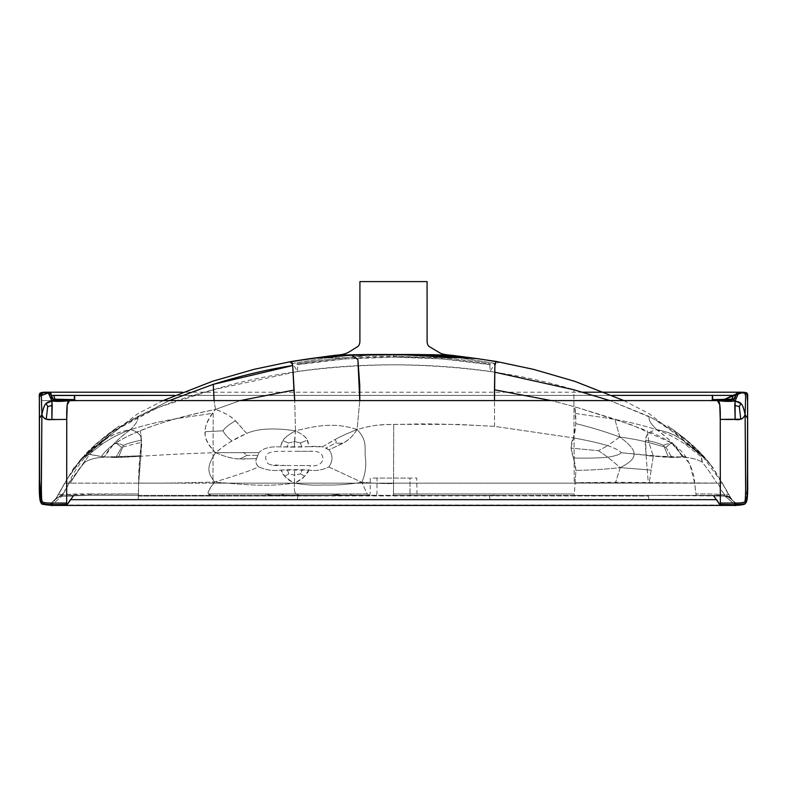 <?xml version="1.0" encoding="UTF-8"?>
<svg xmlns="http://www.w3.org/2000/svg" width="787" height="787" viewBox="0 0 787 787"><rect width="100%" height="100%" fill="white"/><g stroke="black" fill="none" stroke-linecap="round" stroke-linejoin="round"><path stroke-width="0.59" stroke-dasharray="3.94 2.95" d="M311.957 358.419L289.636 362.286C312.537 358.085 327.707 355.763 335.124 355.311L348.198 355.488L335.203 355.301M310.373 358.616L291.613 361.459M312.016 358.41L291.131 361.774M308.563 358.852L289.636 362.286C288.839 362.669 289.882 363.033 292.744 363.368C319.935 358.783 338.42 356.167 348.198 355.488L393.539 355.144L393.648 357.131L344.903 358.98L297.722 364.647L297.053 363.909L292.744 363.368L327.126 357.957L348.198 355.488C359.177 355.567 396.255 354.799 420.829 355.39L451.935 355.301M318.253 357.387L318.863 357.298M475.132 358.36L497.974 362.286C498.781 362.669 497.748 363.023 494.866 363.368C467.576 358.783 448.944 356.157 438.949 355.488L460.297 357.957L494.866 363.368L490.537 363.899L489.898 364.637L442.54 358.97L393.648 357.131L393.608 356.285L441.487 357.76L420.829 355.39L441.487 357.76L460.297 357.957L441.487 357.76L442.54 358.97L441.487 357.76C460.198 359.433 476.548 361.479 490.537 363.899C476.548 361.479 460.198 359.433 441.487 357.76L393.608 356.285C379.747 356.226 363.84 356.718 345.887 357.77L366.289 355.39L345.887 357.77L344.903 358.98L345.887 357.77C327.303 359.443 311.032 361.489 297.053 363.909C311.032 361.489 327.303 359.443 345.887 357.77C363.84 356.718 379.747 356.226 393.608 356.285L393.539 355.144L452.013 355.311C459.657 355.763 474.984 358.085 497.974 362.286L478.811 358.833M345.887 357.77L327.126 357.957L345.887 357.77M295.656 495.397L272.341 495.22L264.491 493.97L296.178 493.97L298.971 495.22L284.53 495.131L281.323 493.97L284.53 495.131L272.341 495.22L489.317 495.869C514.088 495.131 498.82 495.495 496.39 495.397L486.366 495.397C493.095 495.643 495.623 495.161 493.951 493.97C495.623 495.161 493.095 495.643 486.366 495.397L298.027 495.869L297.24 499.676L298.027 495.869L284.855 495.446L365.827 495.397L298.027 495.869C273.286 495.131 288.495 495.495 290.934 495.397L328.976 495.397L298.027 495.869L138.276 496.056L138.61 483.061C159.23 483.326 184.591 482.972 214.713 482.018C236.966 475.289 251.624 470.233 258.687 466.858C256.1 464.369 255.322 461.644 256.346 458.683C247.315 458.182 236.12 462.038 215.658 452.653C182.279 453.676 161.06 454.955 139.889 456.273L138.61 483.061C159.23 483.326 184.591 482.972 214.713 482.018C207.493 472.928 206.125 466.947 215.658 452.653C206.125 466.947 207.493 472.928 214.713 482.018C260.733 486.327 271.663 485.973 294.466 483.129C285.937 478.171 281.471 473.813 281.077 470.075L284.855 476.184C286.163 478.427 289.37 480.739 294.466 483.129C304.972 484.949 314.928 485.569 324.342 484.959C335.144 485.412 347.638 484.526 361.823 482.293C365.178 474.709 366.398 466.612 365.483 458.014C364.017 448.993 368.277 441.104 357.062 429.505C335.99 437.857 329.704 442.796 322.552 446.8L329.084 449.869L342.699 443.15C347.775 441.163 352.556 436.618 357.062 429.505C374.956 424.459 379.245 425.216 387.125 424.508L407.833 424.223C424.301 423.416 453.204 424.124 494.551 426.347L573.467 437.906C576.054 429.181 576.517 418.812 574.844 406.781L575.838 423.632L573.467 437.906L494.551 426.347L457.818 424.409L393.716 424.36L393.5 493.97L574.205 493.97L393.5 493.97L393.5 495.397L89 495.397L60.56 496.056L74.106 495.397L138.492 495.397L73.948 495.397L138.492 495.397L138.276 496.056L489.317 495.869L490.094 499.676L489.317 495.869L648.714 496.056L431.689 495.397L574.205 495.397L575.956 470.341C574.785 456.037 567.378 449.131 573.467 437.906C587.25 440.376 598.681 442.953 607.761 445.649C615.877 448.629 620.343 450.981 621.169 452.692L653.259 456.047L649.255 482.716L653.259 456.047L648.901 442.589L647.445 430.912L614.824 419.127L574.844 406.781L551.274 400.583L574.844 406.781L632.227 425.108L671.281 442.884L689.717 463.75L694.675 483.061L696.101 495.397L486.366 495.397L698 495.397L724.247 496.056C728.978 496.754 731.507 497.964 731.831 499.676L731.831 499.676C731.566 498.22 729.313 496.607 725.063 494.836C717.96 494.079 708.261 493.783 695.974 493.97C708.261 493.783 717.96 494.079 725.063 494.836L724.247 496.056L696.101 495.397L574.205 495.397L575.071 482.716L615.621 482.283L722.318 483.159L575.071 482.716L575.956 470.341L573.507 458.014C587.318 458.339 598.759 458.073 607.839 457.208C615.946 455.821 620.382 454.315 621.169 452.692L671.872 457.444L685.605 456.49C678.02 457.847 667.238 457.7 653.259 456.047L648.901 442.589L647.445 430.912C656.938 434.719 664.887 438.703 671.281 442.884C677.558 447.144 682.339 451.679 685.605 456.49C691.527 466.829 694.557 475.682 694.675 483.061L696.101 495.397L724.247 496.056C728.978 496.754 731.507 497.964 731.831 499.676L720.656 480.149L709.569 463.238L687.208 441.113L652.807 418.399L609.945 400.583L648.891 416.382C649.885 418.763 646.639 419.491 656.653 429.653C623.088 419.176 602.252 417.661 573.949 413.224C602.252 417.661 623.088 419.176 656.653 429.653C672.777 435.801 676.407 438.939 684.119 443.514L701.502 457.04L702.388 462.422C707.031 467.999 711.822 474.915 716.77 483.159C711.822 474.915 707.031 467.999 702.388 462.422C698.305 459.529 691.734 457.739 682.673 457.04C678.374 448.295 669.707 439.166 656.653 429.653C641.071 432.88 645.999 445.422 646.097 455.722L648.321 483.149L722.259 483.149L702.25 455.801C690.199 445.649 677.666 433.116 656.653 429.653C646.639 419.491 649.885 418.763 648.891 416.382C671.655 428.453 689.225 441.054 701.591 454.188L702.889 456.962C701.109 456.224 700.942 458.044 702.388 462.422C692.009 455.525 680.548 457.906 646.097 455.722L648.321 483.149L574.205 483.149L573.9 389.781L574.205 483.149L212.952 483.149L213.198 413.224C184.748 417.661 163.912 419.176 130.347 429.643C117.293 439.166 108.626 448.295 104.327 457.04C95.266 457.739 88.695 459.529 84.612 462.422C79.969 467.999 75.178 474.915 70.23 483.159L64.682 483.159L68.922 483.07L64.682 483.159L56.152 498.23L64.8 483.139L722.2 483.139M469.17 357.387L468.55 357.298M475.181 358.36L496.469 361.774M476.696 358.557L495.997 361.459M619.802 436.982L614.824 419.127L619.802 436.982C604.406 431.394 589.758 426.938 575.838 423.632C589.758 426.938 604.406 431.394 619.802 436.982C632.325 438.812 642.025 440.671 648.901 442.589C642.025 440.671 632.325 438.812 619.802 436.982C629.639 444.271 634.381 449.898 634.037 453.873C634.381 449.898 629.639 444.271 619.802 436.982L607.761 445.649C615.877 448.629 620.343 450.981 621.169 452.692C620.382 454.315 615.946 455.821 607.839 457.208C598.759 458.073 587.318 458.339 573.507 458.014L570.978 448.118L573.467 437.906C587.25 440.376 598.681 442.953 607.761 445.649L619.802 436.982M620.304 467.626L651.282 470.095L620.304 467.626C630.062 462.677 634.647 458.093 634.037 453.873C634.647 458.093 630.062 462.677 620.304 467.626L615.621 482.283L620.304 467.626C604.701 469.347 589.925 470.252 575.956 470.341C589.925 470.252 604.701 469.347 620.304 467.626L607.839 457.208L620.304 467.626M64.8 483.139L58.445 494.62L61.937 494.836C69.04 494.079 78.739 493.783 91.026 493.97L90.899 495.397L91.026 493.97L138.532 493.97L138.561 487.35C138.669 486.819 138.345 471.482 139.889 456.273C125.34 457.404 114.607 457.709 107.691 457.178C102.664 457.001 89.787 454.561 87.829 453.961L101.395 456.49C113.721 437.877 155.128 421.704 215.49 409.437C202.121 427.115 200.577 436.854 215.658 452.653C182.279 453.676 161.06 454.955 139.889 456.273C141.473 446.219 141.66 437.729 140.44 430.784L141.286 442.343L139.889 456.273L115.896 457.463L101.395 456.49C104.651 451.679 109.462 447.144 115.827 442.865L121.611 447.272L115.896 457.463L121.611 447.272L141.286 442.343L121.611 447.272L115.827 442.865C122.319 438.674 130.524 434.65 140.44 430.784C160.076 422.501 185.093 415.388 215.49 409.437L214.113 400.583L215.49 409.437L240.212 400.583L215.49 409.437C208.23 418.015 204.827 425.442 205.289 431.699C204.295 438.133 207.758 445.117 215.658 452.653L259.002 452.692L256.346 458.683L240.074 458.821L246.97 455.398L258.136 455.388L246.97 455.398L243.38 452.377L246.97 455.398L240.074 458.821C234.123 459.234 225.987 457.178 215.658 452.653C222.505 446.957 227.945 443.071 231.988 441.015L246.695 433.401C238.599 425.324 235.5 416.175 215.49 409.437C225.22 412.968 231.86 416.776 235.402 420.829C228.712 424.695 224.6 428.02 223.065 430.814L205.289 431.699L223.065 430.814C224.364 433.785 227.345 437.188 231.988 441.015C227.345 437.188 224.364 433.785 223.065 430.814C224.6 428.02 228.712 424.695 235.402 420.829L246.695 433.401C257.851 428.522 274.112 427.666 295.479 430.833C303.084 434.65 307.009 437.779 307.245 440.228L300.477 442.953L301.716 447.252L300.477 442.953L294.466 441.546L300.477 442.953L307.245 440.228L308.996 446.691L322.552 446.8L334.868 439.697C336.423 440.917 336.6 442.078 335.4 443.189L325.641 448.206L335.4 443.189L342.699 443.15L335.4 443.189C336.6 442.078 336.423 440.917 334.868 439.697C339.138 437.119 346.536 433.726 357.062 429.505C348.562 443.819 336.413 445.442 329.084 449.869C333.068 455.388 332.98 461.103 328.809 467.006L361.823 482.293L328.809 467.006C322.257 470.134 315.567 471.167 308.74 470.095L310.412 465.54L279.611 465.52C273.443 465.904 269.341 465.028 267.295 462.894C263.202 455.043 267.236 451.177 279.415 451.305L309.222 451.276C315.115 450.892 319.089 451.758 321.155 453.873C325.966 460.061 320.279 467.321 310.412 465.54L297.801 465.53M308.74 470.095L304.539 476.194C303.054 478.427 299.699 480.739 294.466 483.129L294.643 469.731L294.574 475.2L300.496 473.872L302.306 469.603L300.496 473.872L304.539 476.194L300.496 473.872L294.574 475.2L288.868 473.872L287.265 469.593L288.868 473.872L284.855 476.184L288.868 473.872L294.574 475.2L294.466 483.129C303.31 478.171 308.071 473.833 308.74 470.095C299.247 469.416 290.029 469.416 281.077 470.075C273.453 471.177 265.986 470.105 258.687 466.858C252.607 461.733 258.736 455.329 259.002 452.692C262.769 448.305 269.843 446.367 280.221 446.888L308.996 446.691C321.46 445.422 324.933 447.341 329.084 449.869C333.068 455.388 332.98 461.103 328.809 467.006C322.257 470.134 315.567 471.167 308.74 470.095L281.077 470.075C273.453 471.177 265.986 470.105 258.687 466.858C251.624 470.233 236.966 475.289 214.713 482.018C208.712 489.366 206.765 493.351 208.889 493.97L212.077 495.397L210.473 495.22C211.614 493.774 202.407 497.659 214.713 482.018C260.733 486.327 271.663 485.973 294.466 483.129C294.013 489.573 294.584 493.193 296.178 493.97L208.889 493.97L264.491 493.97L272.341 495.22L296.758 495.397L138.532 495.397L296.758 495.397C299.886 495.643 299.69 495.161 296.178 493.97L367.175 493.97L361.823 482.293L367.175 493.97C370.156 495.161 368.355 495.643 361.754 495.397C346.005 495.643 335.724 495.161 330.914 493.97L296.178 493.97C294.584 493.193 294.013 489.573 294.466 483.129C304.972 484.949 314.928 485.569 324.342 484.959C335.144 485.412 347.638 484.526 361.823 482.293C365.178 474.709 366.398 466.612 365.483 458.014C364.017 448.993 368.277 441.104 357.062 429.505L359.797 400.583L357.062 429.505C336.905 422.914 320.27 424.567 295.479 430.833L294.722 400.583L295.479 430.833C311.14 438.408 307.373 443.16 308.996 446.691L294.338 447.134L295.479 430.833C320.27 424.567 336.905 422.914 357.062 429.505C379.59 423.347 383.712 425.049 393.716 424.36L393.569 483.513C387.086 483.808 376.501 483.405 361.823 482.293C376.501 483.405 387.086 483.808 393.569 483.513L393.5 495.397L296.758 495.397L369.319 495.18L370.234 493.154L370.264 478.073L409.978 478.073L377.022 478.073L376.983 493.724C374.268 494.856 383.594 495.456 366.398 495.397L420.652 495.397C403.367 495.456 412.752 494.856 410.017 493.724L409.978 478.073L416.736 478.073L417.041 494.738C416.657 494.984 416.018 495.554 431.748 495.397L366.398 495.397C383.594 495.456 374.268 494.856 376.983 493.724L377.022 478.073M288.495 443.032L294.466 441.546L295.479 430.833C274.112 427.666 257.851 428.522 246.695 433.401C234.89 438.802 229.834 441.281 215.658 452.653L259.002 452.692C262.769 448.305 269.843 446.367 280.221 446.888L294.338 447.134L294.466 441.546L288.495 443.032L283.005 440.7C283.507 438.497 287.668 435.201 295.479 430.833C279.474 439.559 282.563 443.337 280.221 446.888L283.005 440.7L288.495 443.032L287.019 447.282L288.495 443.032M60.078 496.056L74.371 495.485L60.019 496.056L62.753 496.056L61.937 494.836C64.131 493.026 66.462 489.111 68.922 483.07L96.044 445.786L127.563 422.068L169.254 400.583L121.08 426.269L87.829 453.961C71.204 472.603 68.076 486.514 66.925 487.369L61.937 494.836C62.96 496.144 63.108 496.548 62.38 496.056L89 495.397L60.56 496.056M73.23 496.056L62.124 496.056L74.106 495.397L73.23 496.056L60.019 496.056C56.93 497.354 55.277 498.604 55.07 499.824C52.837 503.296 49.414 504.88 49.965 504.398L42.488 504.054M138.453 495.397L420.652 495.397C403.367 495.456 412.752 494.856 410.017 493.724L409.978 478.073M366.398 495.397L361.42 495.397L368.06 495.22L367.175 493.97L330.914 493.97L342.276 495.22L354.14 495.131L349.31 493.97L354.14 495.131L368.06 495.22L342.276 495.22L420.652 495.397M496.105 361.44L490.104 371.474C429.633 362.571 357.652 362.581 297.525 371.484L213.247 389.781L158.069 407.489L111.734 432.112L80.677 459.333L66.334 480.159L85.409 454.188L84.111 456.962L97.814 445.452L102.881 443.514L97.814 445.452L104.405 440.317L84.111 456.962L85.498 457.04L84.612 462.422C86.058 458.044 85.891 456.224 84.111 456.962L85.409 454.188C97.775 441.054 115.345 428.453 138.109 416.372C160.932 405.571 185.978 396.707 213.247 389.781C265.77 373.795 325.907 365.463 393.657 364.784C461.802 365.453 521.879 373.786 573.9 389.781M138.109 416.372C137.115 418.763 140.361 419.491 130.347 429.643C114.223 435.801 110.593 438.93 102.881 443.514L85.498 457.04L102.881 443.514C110.593 438.93 114.223 435.801 130.347 429.643C163.912 419.176 184.748 417.661 213.198 413.224L212.952 483.149L138.679 483.149L140.903 455.722C141.001 445.422 145.929 432.88 130.347 429.643C109.334 433.106 96.801 445.649 84.75 455.801L104.405 440.317C111.115 435.054 119.762 431.502 130.347 429.643C140.361 419.491 137.115 418.763 138.109 416.372M123.313 445.412C121.444 444.084 118.384 443.445 114.115 443.504C117.834 439.677 123.244 435.054 130.347 429.643C137.833 431.404 141.493 434.896 141.306 440.12L140.903 455.722L104.327 457.04L114.115 443.504C118.384 443.445 121.444 444.084 123.313 445.412C126.225 443.858 132.226 442.097 141.306 440.12C132.226 442.097 126.225 443.858 123.313 445.412L118.64 456.952L123.313 445.412M84.317 495.397L74.106 495.397L70.368 499.676L138.276 499.676L138.335 495.397L84.317 495.397M494.551 426.347L494.482 400.583L494.551 426.347M726.922 496.056L698 495.397L713.042 495.397L726.44 496.056L712.894 495.397L648.498 495.397L648.724 499.676L716.632 499.676L712.894 495.397L648.498 495.397L698 495.397C724.256 495.141 730.887 496.085 731.831 499.676L731.831 499.676C731.566 498.22 729.313 496.607 725.063 494.836C722.869 493.026 720.538 489.111 718.078 483.07C720.538 489.111 722.869 493.026 725.063 494.836L728.555 494.62L725.063 494.836L724.247 496.056C735.934 498.919 729.972 499.843 731.694 499.479L737.035 504.398L745.319 503.424L747.65 484.517M744.433 504.103L736.543 504.192C736.573 505.008 731.33 499.784 731.861 499.735C731.467 498.319 729.834 497.089 726.981 496.056M745.338 503.405L744.453 504.083L734.96 504.683L724.876 496.056L726.44 496.056C730.198 498.171 733.73 500.955 737.035 504.398M735.373 504.752L724.876 496.056L720.194 495.485L724.876 496.056L713.77 496.056M665.979 447.321L671.281 442.884L665.979 447.321L648.901 442.589L665.979 447.321L671.872 457.444L665.979 447.321M689.186 445.452L702.25 455.801L702.889 456.962L701.502 457.04L684.119 443.514C676.407 438.939 672.777 435.801 656.653 429.653C667.238 431.502 675.885 435.054 682.595 440.317L702.889 456.962L689.186 445.452L684.119 443.514L689.186 445.452M663.687 445.412C660.775 443.858 654.774 442.097 645.694 440.12C645.507 434.896 649.167 431.404 656.653 429.653C663.756 435.063 669.166 439.677 672.885 443.504L682.673 457.04L646.097 455.722L645.694 440.12C654.774 442.097 660.775 443.858 663.687 445.412C665.556 444.084 668.616 443.445 672.885 443.504C668.616 443.445 665.556 444.084 663.687 445.412L668.36 456.952L663.687 445.412M648.724 499.676L648.655 495.397L724.62 496.056C729.047 496.754 731.448 497.964 731.831 499.676L736.494 504.162L744.718 503.916M598.454 450.705L607.839 457.208L598.454 450.705L607.761 445.649L598.454 450.705L570.978 448.118L598.454 450.705M53.929 399.639L52.217 398.684L55.051 399.934L59.261 400.386M75.267 400.583L68.823 400.583M75.68 400.583L711.871 400.583M623.845 400.583L719.367 400.583M727.729 400.386L733.091 399.639L734.773 398.694L733.071 399.639C735.353 398.458 736.248 397.042 735.756 395.389L737.734 392.556L747.434 393.815L747.65 420.573M51.244 395.389L51.765 398.114L51.244 395.389L49.266 392.556L53.723 399.639L66.098 400.583C54.854 400.908 49.906 399.176 51.244 395.389L51.726 398.045M45.557 392.201L44.928 392.201M41.662 503.405L39.635 497.099L39.35 418.527L39.35 477.06M41.337 503.05L49.965 504.398L56.162 498.23L49.965 504.398L55.306 499.479L61.937 494.836L55.306 499.479L49.965 504.398L52.04 504.683L41.908 503.621M174.812 395.389L612.207 395.389L174.812 395.389M747.65 476.302L747.65 477.168M53.132 399.373L58.818 400.455L66.098 400.583L53.723 399.639L51.844 398.242M44.22 392.221L44.839 392.211M49.266 392.556L51.244 395.281M163.125 400.583L137.784 413.716L86.491 453.027L72.493 470.203L81.789 458.221L102.458 438.526C118.109 426.111 119.142 426.22 119.152 426.003L95.66 444.114L73.712 468.137L64.741 483.149C55.543 500.276 57.638 495.672 55.247 499.558M494.57 372.153L490.104 371.474L489.898 364.637C425.659 354.593 361.597 354.603 297.722 364.647L297.525 371.484L291.505 361.449M389.958 354.504L390.608 354.504L389.958 354.504M390.893 354.504L397.051 354.504L390.893 354.504M427.075 281.598L369.752 281.598M747.64 395.359L747.65 479.44L747.404 393.736L739.534 392.29L735.756 395.389L733.277 399.639L720.902 400.583L733.277 399.639L738.314 392.447L746.548 392.861M747.65 479.617L747.306 497.709L744.935 503.759M747.65 484.635L747.434 496.007M747.237 498.348L744.915 503.769M744.748 503.887L736.504 504.172L731.831 499.676C730.592 496.331 724.276 494.905 712.894 495.397L698 495.397M66.669 505.411L67.328 504.398L52.04 504.683L62.124 496.056L52.04 504.683L49.965 504.398M138.492 495.397L138.532 493.97L58.445 494.62L55.306 499.479C56.438 499.991 51.932 498.683 62.753 496.056L62.38 496.056M735.265 398.065L735.756 395.389C737.094 399.176 732.146 400.908 720.902 400.583L738.796 392.369M68.882 400.583L66.098 400.583C59.615 401.203 50.437 399.422 51.617 397.848L51.667 397.937M735.737 396.264L734.655 398.832C734.783 399.491 732.52 400.042 727.857 400.475L720.902 400.583C730.621 401.213 735.57 399.668 735.747 395.94M51.627 505.411L51.627 504.752M62.753 496.056L89 495.397M67.328 504.398L66.669 504.398M58.504 494.531L64.682 483.159M138.276 499.676L138.276 496.056M70.23 483.159C75.178 474.915 79.969 467.999 84.612 462.422C94.991 455.525 106.452 457.906 140.903 455.722L138.679 483.149L70.23 483.159M734.96 504.683L719.672 504.398L720.331 505.411M720.331 504.398L719.672 504.398M486.366 495.397L393.5 495.397L486.366 495.397M40.442 392.861L41.052 392.634M307.963 358.941L313.905 358.174M473.154 358.115L479.391 358.902M305.425 495.397L296.197 495.397M744.964 503.729L742.249 504.9L744.404 504.113L739.2 504.939L734.222 502.637L741.934 504.949L744.325 504.162M736.307 393.215L741.688 392.201M738.993 392.349L741.6 392.201M582.567 392.201L182.525 392.201M46.876 392.251L50.712 393.234M39.507 394.002L39.35 395.743M39.35 398.714L39.35 403.042M39.35 462.874L39.399 491.108M42.075 503.759L46.128 505.038L740.823 505.038L744.01 504.329M746.204 502.263L747.119 499.204M747.65 459.864L747.65 440.523M747.65 426.288L747.65 395.556M747.561 394.317L747.276 393.5M731.733 499.538C729.067 495.112 732.176 501.555 722.259 483.149L729.765 496.587M747.65 399.275L747.65 462.608M747.65 467.862L747.65 475.594M747.65 483.877L747.611 490.193M747.542 493.685L747.493 495.053M747.375 496.892L747.04 499.666M746.627 501.289L746.056 502.509M745.555 503.188L746.351 501.968M746.765 500.866L747.02 499.794M49.404 392.595L48.076 392.359M46.846 392.251L46.099 392.211M740.213 392.241L739.013 392.339M39.35 484.192L39.488 494.374M51.371 397.091L51.765 398.114M52.168 398.655L52.729 399.127M56.467 400.249L58.946 400.465M61.593 400.553L63.826 400.583M65.488 400.583L66.078 400.583M623.884 400.583L649.216 413.716L700.942 453.479L711.064 465.402C707.139 460.07 701.748 454.138 694.901 447.616C684.798 438.556 676.879 432.112 671.144 428.305L667.848 426.013C666.225 424.705 682.437 436.185 687.799 441.054C697.272 448.856 705.654 457.719 712.953 467.655L722.318 483.159M296.886 451.295L312.96 451.305M285.888 465.52L270.571 464.812M722.053 400.583L724.473 400.573M726.185 400.544L729.647 400.347M746.538 392.861L746.037 392.664M735.756 395.153L735.845 394.051L737.734 392.556M742.23 392.211L744.217 392.329M745.643 392.556L746.342 392.772M746.961 393.126L747.365 393.657M51.548 397.681L52.099 398.586M52.306 398.793L52.818 399.196M61.278 400.553L60.638 400.534M59.241 400.485L54.431 399.865L51.617 397.848M65.37 400.583L41.367 400.583L65.37 400.583M735.747 395.871L734.537 398.93L732.736 399.826L726.371 400.534M66.442 400.583L90.682 400.583M622.832 400.583L699.545 400.583M397.543 354.504L396.589 354.504M389.457 354.504L390.411 354.504"/><path stroke-width="1.18" d="M311.957 358.419L325.936 356.688L351.691 355.065L324.706 356.993L351.819 355.183L357.888 359.649L359.797 400.583L359.748 385.138L357.888 359.649L351.819 355.183L397.081 354.504L476.696 358.557L495.997 361.459M291.613 361.459L335.203 355.301C336.324 355.085 365.975 354.337 389.958 354.504L335.124 355.311L308.563 358.852M291.131 361.774L292.734 365.532C266.931 369.516 240.438 375.793 213.247 384.361L214.113 400.583L213.247 384.361L169.254 400.583L213.247 384.361L292.734 365.532L293.945 390.077L240.212 400.583L293.945 390.077L294.722 400.583L292.734 365.532L291.505 361.449L254.004 369.339L212.539 381.272L163.125 400.583M307.963 358.941L312.016 358.41M369.752 281.598L359.925 281.598L359.895 339.266C360.102 343.093 359.354 345.552 357.632 346.654C348.572 351.966 347.874 354.416 335.203 355.301L335.124 355.311M479.391 358.902L446.426 355.085L461.428 356.688L431.847 354.711L397.051 354.504C420.986 354.337 450.774 355.085 451.935 355.301L431.847 354.711L462.726 356.993L435.329 355.183L397.081 354.504L351.819 355.183L313.167 358.262M475.132 358.36L452.013 355.311M359.925 281.598L427.075 281.598L427.105 339.266C426.898 343.093 427.646 345.552 429.368 346.654L439.421 352.625C440.828 353.393 442.501 354.612 451.935 355.301L478.811 358.833M475.181 358.36L496.105 361.44L494.895 365.532L494.482 400.583L494.462 389.791L551.274 400.583L494.462 389.791L494.895 365.532L496.105 361.44L533.448 369.339L574.608 381.272L623.884 400.583M745.456 503.287L744.433 504.103M719.367 400.583L720.902 400.583L743.262 392.251L745.663 392.556C749.096 396.186 747.109 389.103 747.65 418.527L745.112 414.601L745.663 396.176L744.679 392.792L745.663 392.556L744.679 392.792L745.663 396.176L745.112 414.601C742.298 401.144 739.888 402.511 735.097 400.996C730.149 401.636 724.247 401.498 717.39 400.583L733.277 399.639L737.734 392.556L738.727 392.792L735.097 400.996L733.277 399.639L737.734 392.556L743.262 392.251L747.62 394.858L747.453 495.662L745.663 503.05C747.316 502.263 747.984 494.393 747.65 479.44L747.65 418.527L745.112 414.601C741.777 422.649 733.986 418.566 731.9 419.51L720.243 419.392L740.764 419.186C742.348 418.979 743.804 417.444 745.112 414.601C743.794 408.079 742.357 404.37 740.823 403.465L735.097 400.996L734.783 405.403L739.308 406.613L740.764 419.186L739.308 406.613L740.823 403.465L739.308 406.613L734.783 405.403L735.137 419.579L735.097 400.996L738.727 392.792L744.679 392.792L737.734 392.556L746.814 393.018L747.65 402.295L747.542 493.547L745.338 503.405L744.453 504.083L735.373 504.752M494.57 372.153L573.9 389.781L609.945 400.583L573.9 389.781M73.23 496.056L67.328 504.398C66.59 506.307 66.374 505.854 66.669 503.05L51.627 503.05C51.44 505.736 51.578 506.277 52.04 504.683C51.598 506.405 51.46 505.864 51.627 503.05C46.856 503.139 43.757 502.745 42.321 501.87C43.619 503.306 53.28 503.06 54.972 503.05L66.669 503.05L66.757 419.392L51.863 419.579L51.903 400.996L48.273 392.792L49.266 392.556L45.557 392.201M39.35 477.06L41.337 503.05L42.321 501.87C41.78 501.565 41.455 497.522 41.357 489.75L41.888 414.601C43.196 417.444 44.652 418.979 46.236 419.186L51.863 419.579L52.217 405.403L51.903 400.996L46.177 403.465L47.692 406.613L46.236 419.186L47.692 406.613L52.217 405.403L47.692 406.613L46.177 403.465C44.643 404.37 43.206 408.079 41.888 414.601C45.223 422.649 53.014 418.566 55.1 419.51L66.757 419.392C66.442 406.131 67.397 399.855 69.61 400.583C62.753 401.498 56.851 401.636 51.903 400.996L53.723 399.639L49.266 392.556L41.337 392.556L44.377 392.221M713.77 496.056L719.672 504.398C720.41 506.307 720.626 505.854 720.331 503.05L735.373 503.05C735.54 505.864 735.402 506.405 734.96 504.683C735.422 506.277 735.56 505.736 735.373 503.05C740.144 503.139 743.243 502.745 744.679 501.87L745.663 503.05L744.679 501.87C745.407 502.067 745.742 494.59 745.663 479.44L745.112 414.601L745.643 489.75C745.545 497.522 745.22 501.565 744.679 501.87C743.381 503.306 733.72 503.06 732.028 503.05L720.331 503.05L720.243 419.392C720.558 406.131 719.603 399.855 717.39 400.583L68.882 400.583M51.726 398.045L53.929 399.639L74.686 399.639C74.253 400.426 75.07 400.74 77.165 400.583C48.617 401.222 52.07 398.861 51.244 395.389L53.723 395.389L54.962 399.166L53.929 399.639L75.267 400.583M727.729 400.386L722.987 400.534L733.071 399.639L732.038 399.166L733.091 399.639L711.291 400.583M732.038 399.166L712.314 399.639L732.038 399.166L733.277 395.389L735.756 395.389L612.207 395.389L733.277 395.389L732.038 399.166M709.835 400.583C711.92 400.74 712.747 400.426 712.314 399.639L712.314 395.389C713.297 399.176 712.471 400.908 709.835 400.583M726.371 400.534L720.902 400.583C718.629 400.494 730.179 400.947 733.277 399.639L735.097 400.996C730.149 401.636 724.247 401.498 717.39 400.583L719.771 404.754L720.243 419.451L720.331 505.411L66.669 505.411L66.757 419.451L67.229 404.754L69.61 400.583C62.753 401.498 56.851 401.636 51.903 400.996C47.112 402.511 44.702 401.144 41.888 414.601L39.35 418.527L39.36 395.143L44.22 392.221M53.929 399.639L64.022 400.534L59.261 400.386M53.723 395.389L74.686 395.389L74.686 399.639L54.962 399.166L53.723 395.389M44.928 392.201L39.37 394.926L39.35 418.527C39.891 389.103 37.904 396.186 41.337 392.556L46.099 392.211M51.244 395.507L174.812 395.389L74.686 395.389C73.703 399.176 74.529 400.908 77.165 400.583M747.65 420.573L747.65 475.86M747.65 477.384L747.65 478.221M747.65 479.322L747.65 484.517M41.681 503.424L39.645 497.138L39.35 396.333L49.266 392.556C44.603 391.896 43.255 392.27 41.337 392.556M42.488 504.054L41.662 503.405C40.255 503.965 43.59 504.644 51.627 505.411L52.04 504.683L67.328 504.398M44.839 392.211L49.266 392.556L42.321 392.792L41.337 396.176L41.888 414.601L39.35 418.527L39.35 479.44C39.016 494.393 39.684 502.263 41.337 503.05L42.321 501.87C41.593 502.067 41.258 494.59 41.337 479.44L41.888 414.601L41.337 396.176L42.321 392.792L48.273 392.792L51.903 400.996L53.723 399.639L66.098 400.583L61.278 400.553M51.244 395.281L51.844 398.242M745.358 503.385C745.25 504.447 741.915 505.126 735.373 505.411L734.96 504.683L735.373 505.411L720.331 505.411L716.632 499.676L70.368 499.676L66.669 505.411L51.627 505.411M746.548 392.861L747.64 395.359M747.65 484.635L747.65 479.617M747.434 496.007L747.237 498.348M711.871 400.583L729.982 400.219L735.265 398.065M51.627 504.752L42.547 504.083L41.337 503.05M138.276 499.676L648.724 499.676M745.663 503.05L744.01 504.329M734.96 504.683L719.672 504.398M473.902 358.203L476.696 358.557M738.993 392.349L746.037 392.664M740.892 392.211L742.23 392.211M741.6 392.201L582.567 392.201M182.525 392.201L45.616 392.201M39.35 395.743L39.35 398.714M39.35 403.042L39.35 462.874M39.399 491.108L40.865 502.391L42.075 503.759M744.964 503.729L746.204 502.263M747.119 499.204L747.65 459.864M747.65 440.523L747.65 426.288M747.65 462.608L747.65 467.862M747.65 475.594L747.65 483.877M747.611 490.193L747.542 493.685M747.493 495.053L747.463 495.564M747.443 495.84L747.375 496.892M747.04 499.666L746.627 501.289M746.056 502.509L744.325 504.162M746.351 501.968L746.765 500.866M48.076 392.359L46.846 392.251M746.184 392.703L745.604 392.546M745.437 392.506L740.213 392.241M40.117 393.057L39.694 393.549M39.901 393.264L40.442 392.861M44.397 392.221L47.033 392.26M39.35 482.195L39.35 484.192M39.488 494.374L40.363 501.28L41.357 503.08M41.475 503.218L42.478 504.044M51.362 397.022L51.548 397.681M51.726 398.055L52.168 398.655M52.729 399.127L56.467 400.249M58.946 400.465L61.593 400.553M63.826 400.583L65.488 400.583M66.078 400.583L69.512 400.583M389.457 354.504L397.543 354.504M720.902 400.583L722.053 400.583M724.473 400.573L726.185 400.544M729.647 400.347L734.104 399.235L735.756 395.576M747.522 394.12L747.316 393.549M747.04 393.195L746.538 392.861M744.217 392.329L745.102 392.447M746.342 392.772L746.961 393.126M747.365 393.657L747.561 394.317M66.442 400.583L66.098 400.583C67.672 400.475 57.648 400.986 53.723 399.639C49.227 397.415 52.906 392.428 49.266 392.556M60.638 400.534L59.891 400.514M69.679 400.583L68.823 400.583M623.845 400.583L622.832 400.583M720.725 400.583L721.413 400.583L720.725 400.583M291.505 361.449L310.373 358.616M42.547 504.083L41.642 503.385"/></g></svg>
